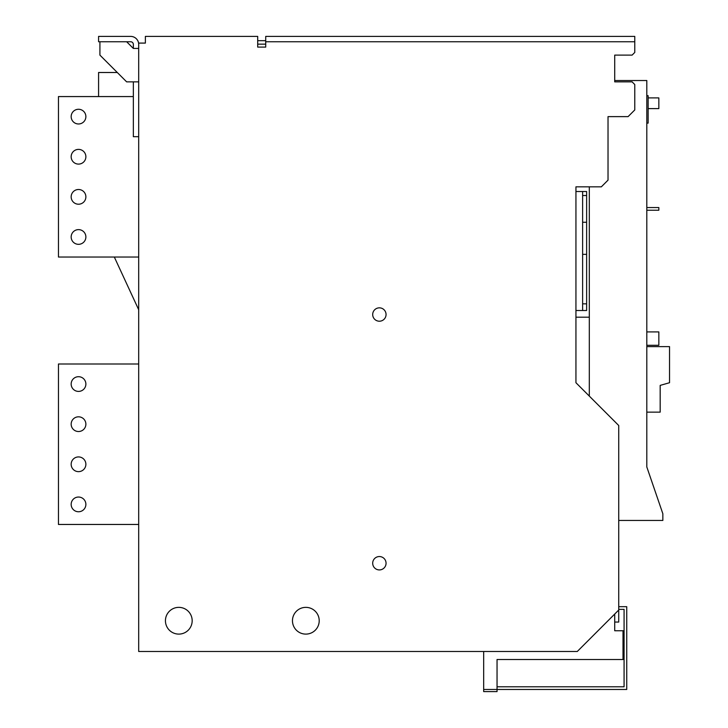 <?xml version="1.0" encoding="UTF-8"?>
<svg xmlns="http://www.w3.org/2000/svg" width="728" height="728" viewBox="0 0 728 728"><rect width="100%" height="100%" fill="white"/><g stroke="black" fill="none" stroke-linecap="round" stroke-linejoin="round"><path stroke-width="1.09" d="M130.667 41.751A2.675 2.675 0 0 1 133.342 44.426L133.342 48.43L126.654 41.751L130.667 41.751A2.675 2.675 0 0 1 133.342 44.426M98.58 36.4L130.667 36.4L98.58 36.4L98.58 41.751L99.918 41.751L99.918 55.119L126.654 81.864L138.693 81.864L138.693 48.43L133.342 48.43M133.342 81.864L133.342 136.682L138.693 136.682M138.693 44.426A8.026 8.026 0 0 0 130.667 36.4M126.654 41.751L99.918 41.751M621.403 630.757L614.714 630.757L614.714 622.067L618.727 622.067L618.727 610.037L577.277 651.487L138.693 651.487L138.693 43.089L145.382 43.089L145.382 36.4L257.694 36.4L257.694 47.102L265.72 47.102L265.72 41.751L634.77 41.751L634.77 52.443L632.095 55.119L614.714 55.119L614.714 81.864L632.095 81.864L634.77 84.539L634.77 109.946L628.082 116.626L608.026 116.626L608.026 180.144L601.346 186.832L575.939 186.832L575.939 382.719L618.727 425.507L618.727 610.037M614.714 614.05L614.714 630.757L623.004 630.757L623.004 659.504L497.042 659.504L621.403 659.504M623.004 630.757L624.078 630.757L624.078 659.504L623.004 659.504M483.674 651.487L483.674 691.6L497.042 691.6L497.042 689.462L626.744 689.462L626.744 606.688L618.727 606.688M497.042 659.504L497.042 689.462L483.674 689.462M614.714 55.119L614.714 80.526L646.81 80.526L646.81 466.957L662.853 513.759L662.853 520.447L618.727 520.447M265.72 41.751L265.72 36.4L634.77 36.4L634.77 41.751M292.465 620.729A13.368 13.368 0 0 0 305.833 634.106A13.368 13.368 0 0 0 319.21 620.729A13.368 13.368 0 0 0 305.833 607.361A13.368 13.368 0 0 0 292.465 620.729M165.438 620.729A13.368 13.368 0 0 0 178.806 634.106A13.368 13.368 0 0 0 192.174 620.729A13.368 13.368 0 0 0 178.806 607.361A13.368 13.368 0 0 0 165.438 620.729M379.379 556.547A6.689 6.689 0 0 1 386.058 563.235A6.689 6.689 0 0 1 379.379 569.924A6.689 6.689 0 0 1 372.691 563.235A6.689 6.689 0 0 1 379.379 556.547M379.379 321.212A6.689 6.689 0 0 1 372.691 314.523A6.689 6.689 0 0 1 379.379 307.844A6.689 6.689 0 0 1 386.058 314.523A6.689 6.689 0 0 1 379.379 321.212M618.727 609.363L624.078 609.363L624.078 686.786L497.042 686.786M133.342 96.569L58.458 96.569L58.458 257.029L138.693 257.029M85.877 236.973A7.353 7.353 0 0 0 78.524 229.62A7.353 7.353 0 0 0 71.162 236.973A7.353 7.353 0 0 0 78.524 244.326A7.353 7.353 0 0 0 85.877 236.973M85.877 196.86A7.353 7.353 0 0 0 78.524 189.498A7.353 7.353 0 0 0 71.162 196.86A7.353 7.353 0 0 0 78.524 204.213A7.353 7.353 0 0 0 85.877 196.86M85.877 156.738A7.353 7.353 0 0 0 78.524 149.386A7.353 7.353 0 0 0 71.162 156.738A7.353 7.353 0 0 0 78.524 164.1A7.353 7.353 0 0 0 85.877 156.738M71.162 116.626A7.353 7.353 0 0 0 78.524 123.978A7.353 7.353 0 0 0 85.877 116.626A7.353 7.353 0 0 0 78.524 109.273A7.353 7.353 0 0 0 71.162 116.626M138.693 364L58.458 364L58.458 524.46L138.693 524.46M85.877 504.404A7.353 7.353 0 0 0 78.524 497.042A7.353 7.353 0 0 0 71.162 504.404A7.353 7.353 0 0 0 78.524 511.757A7.353 7.353 0 0 0 85.877 504.404M85.877 464.282A7.353 7.353 0 0 0 78.524 456.929A7.353 7.353 0 0 0 71.162 464.282A7.353 7.353 0 0 0 78.524 471.644A7.353 7.353 0 0 0 85.877 464.282M85.877 424.169A7.353 7.353 0 0 0 78.524 416.816A7.353 7.353 0 0 0 71.162 424.169A7.353 7.353 0 0 0 78.524 431.522A7.353 7.353 0 0 0 85.877 424.169M71.162 384.056A7.353 7.353 0 0 0 78.524 391.409A7.353 7.353 0 0 0 85.877 384.056A7.353 7.353 0 0 0 78.524 376.704A7.353 7.353 0 0 0 71.162 384.056M646.81 331.904L658.84 331.904L658.84 345.281L646.81 345.281M575.939 317.199L589.307 317.199L589.307 186.832M646.81 207.553L658.84 207.553L658.84 210.228L646.81 210.228M646.81 95.705L648.138 95.705L648.138 123.114L646.81 123.114M646.81 128.665L646.81 466.957M114.314 257.029L138.693 309.746M117.299 72.5L98.58 72.5L98.58 96.569M646.81 346.619L669.542 346.619L669.542 382.719L660.178 385.394L660.178 412.139L646.81 412.139M582.618 195.523L582.618 222.258L586.631 222.258L586.631 191.51L582.618 191.51L582.618 195.523L586.631 195.523M575.939 310.51L582.618 310.51L582.618 222.258M586.631 222.258L586.631 310.51L582.618 310.51M575.939 186.832L575.939 191.51L582.618 191.51M589.307 317.199L589.307 396.096M586.631 254.354L582.618 254.354M586.631 303.831L582.618 303.831M646.81 95.232L647.474 95.705M648.138 108.608L658.84 108.608L658.84 97.907L648.138 97.907M265.72 40.677L257.694 40.677M257.694 44.153L265.72 44.153"/></g></svg>
